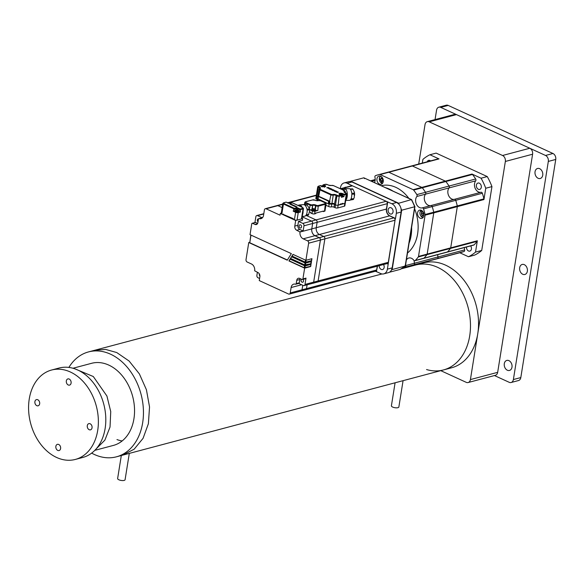<?xml version="1.0" encoding="UTF-8"?>
<svg xmlns="http://www.w3.org/2000/svg" width="585" height="585" viewBox="0 0 585 585"><rect width="100%" height="100%" fill="white"/><g stroke="black" fill="none" stroke-linecap="round" stroke-linejoin="round"><path stroke-width="0.88" d="M507.37 370.239A5.192 3.81 -104.9 0 0 509.476 370.451A5.192 3.81 -104.9 0 0 512.05 365.844A5.192 3.81 -104.9 0 0 508.913 360.638A5.192 3.81 -104.9 0 0 506.807 360.418A5.192 3.81 -104.9 0 0 504.233 365.033A5.192 3.81 -104.9 0 0 507.37 370.239M538.12 178.286A5.192 3.81 -104.9 0 0 540.218 178.505A5.192 3.81 -104.9 0 0 542.792 173.899A5.192 3.81 -104.9 0 0 539.655 168.692A5.192 3.81 -104.9 0 0 537.556 168.473A5.192 3.81 -104.9 0 0 534.982 173.08A5.192 3.81 -104.9 0 0 538.12 178.286M522.749 274.263A5.192 3.81 -104.9 0 0 524.847 274.482A5.192 3.81 -104.9 0 0 527.421 269.868A5.192 3.81 -104.9 0 0 524.284 264.661A5.192 3.81 -104.9 0 0 522.178 264.449A5.192 3.81 -104.9 0 0 519.612 269.056A5.192 3.81 -104.9 0 0 522.749 274.263M494.449 375.548L509.191 382.305A4.717 3.466 -104.9 0 0 511.1 382.51A4.717 3.466 -104.9 0 0 513.381 379.548L548.321 161.423A4.717 3.466 -104.9 0 0 545.527 155.464L440.754 107.391A4.717 3.466 -104.9 0 0 438.845 107.187A4.717 3.466 -104.9 0 0 436.564 110.148L435.05 119.581M511.1 382.51L518.529 380.535A4.717 3.466 -104.9 0 0 520.811 377.574L555.75 159.449A4.717 3.466 -104.9 0 0 552.957 153.489L448.19 105.417A4.717 3.466 -104.9 0 0 446.275 105.212L438.845 107.187M440.768 370.656L466.223 382.334A4.717 3.466 -104.9 0 0 468.132 382.539A4.717 3.466 -104.9 0 0 470.413 379.577L505.352 161.453A4.717 3.466 -104.9 0 0 502.559 155.493L529.805 148.254L456.468 114.601L429.214 121.841A4.717 3.466 -104.9 0 0 427.306 121.643A4.717 3.466 -104.9 0 0 425.024 124.598L418.706 164.041M502.559 155.493L429.214 121.841M470.413 379.577L497.667 372.338L532.599 154.213L505.352 161.453M427.306 121.643L454.56 114.404A4.717 3.466 75.1 0 1 456.468 114.601M529.805 148.254A4.717 3.466 75.1 0 1 532.599 154.213M497.667 372.338A4.717 3.466 75.1 0 1 495.385 375.299L468.132 382.539M401.208 268.851L415.599 265.027A54.273 39.853 75.1 0 1 437.573 267.316A54.273 39.853 -104.9 0 0 415.599 265.027L423.65 262.884A54.273 39.853 75.1 0 1 445.624 265.173A54.273 39.853 75.1 0 1 478.428 319.6A54.273 39.853 75.1 0 1 451.525 367.804L443.467 369.939A54.273 39.853 75.1 0 1 426.553 369.552M437.573 267.316A54.273 39.853 75.1 0 1 470.377 321.735A54.273 39.853 75.1 0 1 443.467 369.939A54.273 39.853 -104.9 0 0 470.377 321.735A54.273 39.853 -104.9 0 0 437.573 267.316M87.289 425.653A3.21 2.355 -104.9 0 0 88.086 428.798A3.21 2.355 -104.9 0 0 90.492 429.843A3.21 2.355 -104.9 0 0 92.042 427.832A3.21 2.355 -104.9 0 0 91.245 424.695A3.21 2.355 -104.9 0 0 88.84 423.642A3.21 2.355 -104.9 0 0 87.289 425.653M55.86 446.355A3.21 2.355 -104.9 0 0 56.657 449.492A3.21 2.355 -104.9 0 0 59.056 450.545A3.21 2.355 -104.9 0 0 60.606 448.534A3.21 2.355 -104.9 0 0 59.816 445.397A3.21 2.355 -104.9 0 0 57.41 444.344A3.21 2.355 -104.9 0 0 55.86 446.355M34.91 401.617A3.21 2.355 -104.9 0 0 35.7 404.754A3.21 2.355 -104.9 0 0 38.105 405.807A3.21 2.355 -104.9 0 0 39.656 403.796A3.21 2.355 -104.9 0 0 38.859 400.659A3.21 2.355 -104.9 0 0 36.46 399.606A3.21 2.355 -104.9 0 0 34.91 401.617M66.339 380.915A3.21 2.355 -104.9 0 0 67.136 384.06A3.21 2.355 -104.9 0 0 69.542 385.113A3.21 2.355 -104.9 0 0 71.092 383.095A3.21 2.355 -104.9 0 0 70.295 379.957A3.21 2.355 -104.9 0 0 67.889 378.904A3.21 2.355 -104.9 0 0 66.339 380.915M97.702 430.428A46.252 33.959 -104.9 0 0 86.236 385.186A46.252 33.959 -104.9 0 0 51.597 370.027A46.252 33.959 -104.9 0 0 29.25 399.021A46.252 33.959 -104.9 0 0 40.709 444.264A46.252 33.959 -104.9 0 0 75.348 459.43A46.252 33.959 -104.9 0 0 97.702 430.428M75.348 459.43L82.785 457.455A46.252 33.959 -104.9 0 0 105.132 428.454A46.252 33.959 -104.9 0 0 93.673 383.212A46.252 33.959 -104.9 0 0 59.034 368.053L51.597 370.027M403.072 380.674L398.86 406.999A3.773 1.331 -170.9 0 1 396.564 407.84A3.773 1.331 -170.9 0 1 392.652 407.058A3.773 1.331 -170.9 0 1 391.402 405.8L395.087 382.795M129.3 453.397L125.088 479.722A3.773 1.331 -170.9 0 1 122.791 480.57A3.773 1.331 -170.9 0 1 118.879 479.788A3.773 1.331 -170.9 0 1 117.629 478.53L121.314 455.525M94.799 450.355L113.402 445.412A42.478 31.188 -104.9 0 0 134.462 407.694A42.478 31.188 -104.9 0 0 108.788 365.098A42.478 31.188 -104.9 0 0 91.589 363.307L72.986 368.25M91.648 453.112A54.281 39.853 -104.9 0 0 94.463 454.53A54.281 39.853 -104.9 0 0 116.43 456.819A54.281 39.853 -104.9 0 0 143.34 408.615A54.281 39.853 -104.9 0 0 110.536 354.188A54.281 39.853 -104.9 0 0 88.562 351.899A54.281 39.853 -104.9 0 0 68.884 367.417M122.163 440.944A42.478 31.188 75.1 0 1 116.963 439.584M464.636 249.89L438.004 256.969A6.61 4.848 -104.9 0 1 437.741 254.643A6.61 4.848 -104.9 0 0 438.004 256.969A1.419 1.038 75.1 0 1 437.434 258.548A48.138 35.341 75.1 0 1 434.94 259.352A48.138 35.341 -104.9 0 0 437.434 258.548L413.895 264.8A1.419 1.038 -104.9 0 0 414.465 263.221A6.61 4.848 75.1 0 1 414.217 260.61A6.61 4.848 -104.9 0 0 414.465 263.221L438.004 256.969A1.419 1.038 75.1 0 1 437.434 258.548L464.066 251.477A1.419 1.038 -104.9 0 0 464.636 249.89A6.61 4.848 75.1 0 1 464.373 247.572M406.378 259.989A6.61 4.848 75.1 0 1 408.82 258.014A6.61 4.848 75.1 0 1 411.496 258.292A6.61 4.848 75.1 0 1 413.814 260.237A1.419 1.038 -104.9 0 0 414.882 260.72L473.726 245.086A1.419 1.038 -104.9 0 0 474.099 244.866L447.459 251.945A1.419 1.038 75.1 0 1 447.094 252.164A1.419 1.038 75.1 0 0 447.459 251.945A48.138 35.341 -104.9 0 0 450.479 248.42A48.138 35.341 75.1 0 1 447.459 251.945L423.928 258.197A48.138 35.341 -104.9 0 0 426.94 254.672A1.419 1.038 -104.9 0 0 427.167 254.109L433.77 212.889A1.419 1.038 -104.9 0 0 433.748 212.201A48.138 35.341 -104.9 0 0 432.191 206.585A1.419 1.038 -104.9 0 0 431.43 205.642A1.419 1.038 -104.9 0 0 430.874 205.576A6.61 4.848 75.1 0 1 425.119 201.898A6.61 4.848 75.1 0 1 425.529 194.161A1.419 1.038 -104.9 0 0 425.507 192.304A48.138 35.341 -104.9 0 0 422.304 187.77A1.419 1.038 -104.9 0 0 421.829 187.383L388.828 172.246A1.419 1.038 -104.9 0 0 388.308 172.173A48.138 35.341 -104.9 0 0 386.678 172.546A48.138 35.341 75.1 0 1 388.308 172.173L411.84 165.921A1.419 1.038 75.1 0 1 412.366 165.986L445.368 181.131A1.419 1.038 75.1 0 1 445.843 181.518A48.138 35.341 75.1 0 1 449.046 186.052A1.419 1.038 75.1 0 1 449.068 187.909A6.61 4.848 -104.9 0 0 448.081 194.023A6.61 4.848 -104.9 0 0 451.825 199.024A6.61 4.848 -104.9 0 0 454.413 199.324A1.419 1.038 75.1 0 1 454.962 199.39A1.419 1.038 75.1 0 1 455.73 200.333A48.138 35.341 75.1 0 1 457.28 205.949A1.419 1.038 75.1 0 1 457.309 206.637L450.706 247.857A1.419 1.038 75.1 0 1 450.479 248.42A1.419 1.038 -104.9 0 0 450.706 247.857L457.309 206.637A1.419 1.038 -104.9 0 0 457.28 205.949A48.138 35.341 -104.9 0 0 455.73 200.333L432.191 206.585A48.138 35.341 75.1 0 1 433.748 212.201L483.919 198.878A1.419 1.038 75.1 0 1 483.941 199.558L485.755 188.246L491.948 186.6A54.749 40.197 -104.9 0 0 487.254 176.568L481.06 178.213L472 174.052A1.419 1.038 75.1 0 1 472.475 174.447L445.843 181.518A1.419 1.038 -104.9 0 0 445.368 181.131L412.366 165.986A1.419 1.038 -104.9 0 0 411.84 165.921A48.138 35.341 -104.9 0 0 410.217 166.294A48.138 35.341 75.1 0 1 411.84 165.921L438.472 158.842A1.419 1.038 75.1 0 1 438.999 158.915L429.938 154.754L436.132 153.109L487.254 176.568M414.882 260.72A1.419 1.038 -104.9 0 0 415.255 260.5L423.928 258.197A1.419 1.038 -104.9 0 1 423.555 258.416A1.419 1.038 -104.9 0 0 423.928 258.197A48.138 35.341 75.1 0 0 426.94 254.672A1.419 1.038 -104.9 0 0 427.167 254.109L477.338 240.779A1.419 1.038 75.1 0 1 477.111 241.342L418.268 256.976A1.419 1.038 -104.9 0 0 418.502 256.413L425.098 215.192A1.419 1.038 -104.9 0 0 425.076 214.505A48.138 35.341 -104.9 0 0 423.518 208.889A1.419 1.038 -104.9 0 0 422.758 207.946A1.419 1.038 -104.9 0 0 422.202 207.88A6.61 4.848 75.1 0 1 416.447 204.202A6.61 4.848 75.1 0 1 416.856 196.465A1.419 1.038 -104.9 0 0 416.834 194.608A48.138 35.341 -104.9 0 0 413.632 190.074A1.419 1.038 -104.9 0 0 413.156 189.686L380.162 174.549A1.419 1.038 -104.9 0 0 379.636 174.476A48.138 35.341 -104.9 0 0 378.012 174.849A48.138 35.341 -104.9 0 0 375.519 175.654A1.419 1.038 -104.9 0 0 374.941 177.233A6.61 4.848 75.1 0 1 374.473 182.571M370.568 180.787L374.524 179.734A1.419 1.038 -104.9 0 1 375.095 179.792A1.419 1.038 -104.9 0 1 375.19 179.844A1.419 1.038 -104.9 0 0 375.095 179.792A1.419 1.038 -104.9 0 0 374.524 179.734A1.419 1.038 -104.9 0 0 374.159 179.953M433.309 259.725A48.138 35.341 -104.9 0 0 434.94 259.352L411.401 265.605A48.138 35.341 -104.9 0 0 413.895 264.8A48.138 35.341 75.1 0 1 411.401 265.605A48.138 35.341 75.1 0 1 409.778 265.978M483.941 199.558L433.77 212.889L427.167 254.109L418.502 256.413M475.678 178.981L449.046 186.052A48.138 35.341 -104.9 0 0 445.843 181.518L422.304 187.77A48.138 35.341 75.1 0 1 425.507 192.304L449.046 186.052A1.419 1.038 75.1 0 1 449.068 187.909L425.529 194.161A6.61 4.848 -104.9 0 0 424.542 200.275A6.61 4.848 -104.9 0 0 428.293 205.276A6.61 4.848 -104.9 0 0 430.874 205.576L454.413 199.324A1.419 1.038 75.1 0 1 455.73 200.333L482.362 193.255A1.419 1.038 -104.9 0 0 481.046 192.253A6.61 4.848 75.1 0 1 478.464 191.946A6.61 4.848 75.1 0 1 474.713 186.944A6.61 4.848 75.1 0 1 475.7 180.838A1.419 1.038 -104.9 0 0 475.678 178.981A48.138 35.341 -104.9 0 0 472.475 174.447M438.999 158.915L388.828 172.246L421.829 187.383L472 174.052M478.354 189.284A3.305 2.428 -104.9 0 0 479.693 189.423A3.305 2.428 -104.9 0 0 481.331 186.491A3.305 2.428 -104.9 0 0 479.334 183.178A3.305 2.428 -104.9 0 0 477.996 183.039A3.305 2.428 -104.9 0 0 476.358 185.971A3.305 2.428 -104.9 0 0 478.354 189.284M430.545 160.897A3.305 2.428 -104.9 0 0 429.946 160.517A3.305 2.428 -104.9 0 0 428.608 160.378A3.305 2.428 -104.9 0 0 427.189 161.789M466.494 247.009A3.305 2.428 -104.9 0 0 468.475 250.98A3.305 2.428 -104.9 0 0 469.813 251.119A3.305 2.428 -104.9 0 0 470.654 245.905M475.7 180.838L449.068 187.909A6.61 4.848 -104.9 0 0 448.081 194.023A6.61 4.848 -104.9 0 0 451.825 199.024A6.61 4.848 -104.9 0 0 454.413 199.324L481.046 192.253M459.788 252.749L468.483 256.735L474.676 255.089A54.749 40.197 -104.9 0 0 481.718 250.453L475.525 252.098L477.338 240.779M481.718 250.453L491.948 186.6M429.938 154.754A54.749 40.197 -104.9 0 0 422.897 159.398L422.304 163.083M474.099 244.866A48.138 35.341 -104.9 0 0 477.111 241.342M468.483 256.735A54.749 40.197 -104.9 0 0 475.525 252.098M434.94 259.352L461.572 252.274A48.138 35.341 -104.9 0 0 464.066 251.477M438.472 158.842A48.138 35.341 -104.9 0 0 436.849 159.222L378.012 174.849M485.755 188.246A54.749 40.197 -104.9 0 0 481.06 178.213M483.919 198.878A48.138 35.341 -104.9 0 0 482.362 193.255M350.59 181.833L350.839 181.255L398.341 203.053A49.557 36.387 75.1 0 1 399.094 204.479M350.305 181.54A49.557 36.387 75.1 0 1 350.839 181.255L363.848 177.803L364.587 178.63M397.829 203.514L411.35 199.595L363.848 177.803L411.577 199.602M401.003 210.293L401.69 210.205L392.184 269.539A49.557 36.387 75.1 0 1 391.416 270.153M400.974 208.472A49.557 36.387 75.1 0 1 401.69 210.205L414.699 206.754A49.557 36.387 -104.9 0 0 411.35 199.595L411.569 200.187L411.35 199.595M391.555 269.305L392.184 269.539L405.339 266.014L400.345 269.305M389.398 272.259L400.169 269.4A49.557 36.387 -104.9 0 0 405.193 266.087L405.164 265.283M423.16 212.026L422.904 213.613L423.935 214.995M423.92 215.302L422.582 215.66L423.92 215.346M422.97 211.726L421.675 212.026L421.354 214.022L422.582 215.66M422.904 213.613L421.354 214.022M382.561 178.008L382.217 178.447L382.736 180.538L383.307 180.802M382.436 177.811L381.742 177.489L380.667 178.856L381.193 180.955L382.787 181.686L383.299 181.043M382.217 178.447L380.667 178.856M382.736 180.538L381.193 180.955M392.798 190.988A36.811 27.027 -104.9 0 0 389.317 189.079A36.811 27.027 -104.9 0 0 385.742 187.748M409.054 243.272A36.811 27.027 -104.9 0 0 411.621 227.236M408.849 198.352A36.811 27.027 -104.9 0 0 395.818 187.354A36.811 27.027 -104.9 0 0 381.288 185.701M420.103 218.161A4.249 3.115 -104.9 0 0 421.822 218.344A4.249 3.115 -104.9 0 0 423.928 214.571A4.249 3.115 -104.9 0 0 421.361 210.308A4.249 3.115 -104.9 0 0 419.642 210.132A4.249 3.115 -104.9 0 0 417.536 213.905A4.249 3.115 -104.9 0 0 420.103 218.161M379.468 184.092A4.249 3.115 -104.9 0 0 381.193 184.268A4.249 3.115 -104.9 0 0 383.299 180.502A4.249 3.115 -104.9 0 0 380.725 176.239A4.249 3.115 -104.9 0 0 379.007 176.063A4.249 3.115 -104.9 0 0 376.901 179.829A4.249 3.115 -104.9 0 0 379.468 184.092M413.632 190.074L422.304 187.77A1.419 1.038 -104.9 0 0 421.829 187.383L413.156 189.686M416.856 196.465L425.529 194.161A1.419 1.038 -104.9 0 0 425.507 192.304L416.834 194.608M423.518 208.889L432.191 206.585A1.419 1.038 -104.9 0 0 431.43 205.642A1.419 1.038 -104.9 0 0 430.874 205.576L422.202 207.88M425.098 215.192L433.77 212.889A1.419 1.038 -104.9 0 0 433.748 212.201L425.076 214.505M415.255 260.5A48.138 35.341 -104.9 0 0 418.268 256.976M411.401 265.605L402.78 267.893A48.138 35.341 -104.9 0 0 405.222 267.104A1.419 1.038 -104.9 0 0 405.8 265.524A6.61 4.848 75.1 0 1 405.624 264.669M405.222 267.104L413.895 264.8A1.419 1.038 -104.9 0 0 414.465 263.221L405.8 265.524M380.162 174.549L388.828 172.246A1.419 1.038 -104.9 0 0 388.308 172.173L379.636 174.476M407.489 253.02A36.811 27.027 -104.9 0 0 414.589 208.706M288.961 203.163L289.736 203.456L288.961 203.163M287.9 203.236L288.639 203.017L287.9 203.236M290.087 203.617L289.619 203.273M341.508 196.502A1.462 0.512 9.1 0 0 342.101 196.436A1.462 0.512 9.1 0 0 342.459 196.172L342.488 196.004M302.759 285.275L302.028 289.809A1.887 1.389 75.1 0 1 301.121 290.986L305.582 289.802A1.887 1.389 -104.9 0 0 306.489 288.624A1.887 1.389 75.1 0 1 305.582 289.802L375.753 271.162A1.887 1.389 -104.9 0 0 376.667 269.977L377.274 266.19L376.389 271.725L375.38 271.264M377.464 266.138L376.389 271.725M350.956 185.942L351.08 185.182L387.57 201.927L386.429 209.064A5.382 3.949 -104.9 0 0 389.61 215.865L395.321 218.483L387.387 269.144A7.554 5.543 75.1 0 1 383.738 273.875A7.554 5.543 75.1 0 1 380.681 273.561L376.572 271.674M388.023 264.062L387.014 263.601M387.753 201.876L386.612 209.013A5.382 3.949 75.1 0 0 389.793 215.814L395.511 218.432L396.33 213.306A7.554 5.543 75.1 0 0 391.862 203.763L387.57 201.927M388.147 209.715A3.305 2.428 -104.9 0 0 388.966 212.947A3.305 2.428 -104.9 0 0 391.438 214.03A3.305 2.428 -104.9 0 0 393.04 211.96A3.305 2.428 -104.9 0 0 392.221 208.728A3.305 2.428 -104.9 0 0 389.742 207.646A3.305 2.428 -104.9 0 0 388.147 209.715M379.212 265.67A3.305 2.428 -104.9 0 0 382.546 269.561A3.305 2.428 -104.9 0 0 384.14 267.484A3.305 2.428 -104.9 0 0 383.519 264.53M383.738 273.875L388.506 272.61A7.554 5.543 -104.9 0 0 392.155 267.879L401.098 212.041A7.554 5.543 -104.9 0 0 396.63 202.49L351.929 181.979A7.554 5.543 -104.9 0 0 348.872 181.664L344.104 182.929A7.554 5.543 75.1 0 1 347.161 183.251L351.08 185.182M346.13 187.229A3.305 2.428 -104.9 0 0 345.296 187.251A3.305 2.428 -104.9 0 0 344.558 187.646M344.104 182.929A7.554 5.543 75.1 0 0 340.455 187.668L340.287 188.699M315.527 210.278A1.887 0.665 9.1 0 0 317.83 210.461L315.044 211.2A1.887 0.665 -170.9 0 1 312.412 210.892L309.597 209.598M309.597 209.576A1.887 0.665 9.1 0 0 311.783 209.788M324.521 211.273A1.887 0.665 9.1 0 0 324.989 210.929L326.123 203.865A1.887 0.665 -170.9 0 1 325.655 204.209L318.532 206.103A1.887 0.665 -170.9 0 1 315.9 205.788L316.273 205.269A1.419 0.497 -170.9 0 0 318.255 205.503L325.377 203.609L324.521 211.273L323.147 211.543L323.212 211.119M323.022 211.17L323.147 211.543M310.774 212.479L310.723 213.02L311.98 213.598A1.887 0.665 9.1 0 0 314.613 213.905L315.739 213.532M309.48 211.887L310.803 212.494L310.723 213.02M315.724 213.613L315.812 213.086L323.49 211.046L323.41 211.573M341.45 196.904A1.843 0.651 9.1 0 0 342.335 196.831A1.843 0.651 9.1 0 0 342.795 196.494A1.843 0.651 9.1 0 0 342.773 196.355M342.656 195.887A1.843 0.651 -170.9 0 1 342.832 196.231A1.843 0.651 -170.9 0 1 342.379 196.567A1.843 0.651 -170.9 0 1 341.486 196.64M282.665 204.37L282.299 204.465A1.887 1.389 -104.9 0 0 281.539 204.384A1.887 1.389 75.1 0 1 282.299 204.465L277.838 205.649L282.138 207.624L277.853 205.657A1.887 1.389 -104.9 0 0 277.093 205.576L265.319 208.706A1.887 1.389 75.1 0 1 266.087 208.786L280.039 215.185L280.317 213.437L295.681 220.494L302.686 218.629L301.962 218.3M276.946 205.62A1.887 1.389 75.1 0 1 277.078 205.569A1.887 1.389 75.1 0 1 277.838 205.649L266.087 208.786M302.028 289.809L306.489 288.624L307.103 284.815L306.489 288.624L376.667 269.977M389.793 215.814L389.61 215.865A5.382 3.949 75.1 0 1 386.429 209.064L387.292 203.668L317.114 222.315A1.887 1.389 -104.9 0 0 315.995 219.923A1.887 1.389 75.1 0 1 317.114 222.315L312.653 223.499A1.887 1.389 -104.9 0 0 311.52 221.108L302.196 216.83L311.534 221.108A1.887 1.389 75.1 0 1 312.653 223.499L311.79 228.889A5.382 3.949 -104.9 0 0 314.971 235.689L319.293 237.671A1.887 1.389 75.1 0 1 320.404 240.055L313.662 282.145A1.887 1.389 75.1 0 1 312.756 283.33L317.216 282.145A1.887 1.389 -104.9 0 0 318.123 280.961A1.887 1.389 75.1 0 1 317.216 282.145A1.887 1.389 75.1 0 1 316.448 282.065M290.248 259.206L288.924 260.939L304.639 268.149L302.913 278.95A0.943 0.695 75.1 0 1 302.452 279.542L305.553 278.716A0.943 0.695 -104.9 0 0 306.006 278.124L304.997 284.434A1.887 1.389 75.1 0 1 304.083 285.612L312.756 283.308A1.887 1.389 75.1 0 1 312.573 283.359M388.301 262.314L395.043 220.231L324.865 238.87A1.887 1.389 -104.9 0 0 323.746 236.486A1.887 1.389 75.1 0 1 324.865 238.87L318.123 280.961L388.301 262.314A1.887 1.389 -104.9 0 1 387.387 263.499L317.216 282.145M393.924 217.839L389.61 215.865L319.432 234.505A5.382 3.949 75.1 0 1 316.251 227.704A5.382 3.949 -104.9 0 0 319.432 234.505L323.746 236.486L393.924 217.839A1.887 1.389 -104.9 0 1 395.043 220.231M311.79 228.889L316.251 227.704L317.114 222.315L316.251 227.704L386.612 209.013M311.534 221.108L315.995 219.923L306.54 215.587L315.995 219.923L386.173 201.284A1.887 1.389 -104.9 0 1 387.292 203.668M323 186.213L323.6 186.279L322.335 186.886M324.178 187.105L323.6 186.279M323.242 185.891L324.024 186.184L323.198 186.154M322.181 185.971L322.927 185.745L322.181 185.971M323.556 186.264L324.375 186.344L323.878 185.979L324.485 187.024M321.984 186.732L322.649 186.052L321.874 186.052L322.649 186.052M296.01 211.39L296.127 211.902A1.462 0.512 9.1 0 0 297.984 212.062A1.462 0.512 9.1 0 0 298.343 211.799L298.372 211.631M295.483 211.17L295.454 211.339A1.462 0.512 9.1 0 0 295.937 211.821L295.849 211.302M305.268 202.03L305.684 201.759A1.419 0.497 -170.9 0 0 305.809 202.483L305.428 203.002A1.887 0.665 -170.9 0 1 304.8 202.373L304.405 204.852A5.85 3.269 -95.6 0 0 303.264 204.611L299.213 205.006A5.85 3.269 84.4 0 1 300.646 205.423A5.85 3.269 84.4 0 1 302.167 207.331M302.255 216.472L304.397 216.26A5.85 3.269 -95.6 0 0 305.962 215.309L308.302 215.075A5.85 3.269 -95.6 0 0 308.675 214.505L306.335 214.732A5.85 3.269 -95.6 0 0 307.081 210.088L309.421 209.861A5.85 3.269 -95.6 0 0 309.282 208.94L306.95 209.167A5.85 3.269 -95.6 0 0 304.946 205.218L307.286 204.991A5.85 3.269 -95.6 0 0 307.03 204.801A5.85 3.269 -95.6 0 0 306.774 204.64L304.434 204.874M306.884 204.64L309.399 208.501L309.582 211.214L308.412 215.083M307.864 215.251L305.502 215.785M306.343 204.816L306.774 204.64L306.343 204.816M303.081 211.324A5.85 3.269 84.4 0 1 302.569 214.519M298.123 205.474A5.85 3.269 84.4 0 1 299.213 205.006M340.346 204.019A1.272 0.446 9.1 0 0 340.748 203.96A1.272 0.446 9.1 0 0 340.996 203.843M325.896 205.262L328.733 206.564A1.887 0.665 9.1 0 0 331.366 206.878A1.887 0.665 -170.9 0 1 334.006 207.185L335.051 207.668A1.887 0.665 9.1 0 0 337.684 207.982L344.375 206.205A1.887 0.665 9.1 0 0 344.843 205.861L345.289 203.068A1.887 0.665 -170.9 0 1 344.821 203.412A1.887 0.665 9.1 0 0 345.289 203.068L346.729 194.081A1.887 0.665 -170.9 0 1 346.261 194.425L345.984 193.825A1.419 0.497 -170.9 0 0 345.867 193.101L346.093 193.225M342.832 196.136L343.921 196.633L341.384 197.306L341.647 195.653L341.055 195.134L339.293 195.609L338.13 205.189A1.887 0.665 -170.9 0 1 335.498 204.874A1.887 0.665 9.1 0 0 338.13 205.189L344.821 203.412L346.261 194.425L344.185 194.973L342.51 194.205A1.938 0.68 9.1 0 0 339.812 193.891A1.938 0.68 9.1 0 0 339.344 194.191L339.329 194.242M335.051 207.668L335.498 204.874L334.452 204.399L335.498 204.874L336.938 195.887L335.892 195.412A1.887 0.665 9.1 0 0 333.253 195.097L331.914 203.47A1.887 0.665 -170.9 0 1 334.547 203.785L334.452 204.399A1.887 0.665 9.1 0 0 331.812 204.085A1.887 0.665 -170.9 0 1 329.377 203.858L329.582 203.28A1.887 0.665 9.1 0 0 331.914 203.47M317.918 198.564A1.887 0.665 -170.9 0 1 317.655 198.147A1.887 0.665 -170.9 0 1 317.918 197.876M320.032 188.421A1.887 0.665 9.1 0 0 319.403 187.843L318.357 187.368L316.47 199.141A1.887 0.665 9.1 0 1 315.849 198.52L316.295 195.726A1.887 0.665 9.1 0 0 316.916 196.355L317.874 196.794L316.916 196.355A1.887 0.665 -170.9 0 1 316.295 195.726A1.887 0.665 -170.9 0 1 316.763 195.383M316.47 199.141L317.428 199.58M310.635 264.471L310.679 266.548L304.639 268.149M288.924 260.939L290.05 259.118L304.288 265.648L305.611 265.809L311.03 264.369L310.679 266.548M289.231 260.859L304.251 267.747L310.328 266.387M249.663 242.27L248.764 242.512L287.279 260.186L291.337 253.619L250.022 234.658L251.747 223.865A0.943 0.695 75.1 0 1 252.588 223.316L254.98 224.413A3.305 2.428 -104.9 0 0 256.318 224.552A3.305 2.428 -104.9 0 0 257.919 222.483L258.438 219.192A0.943 0.695 75.1 0 1 259.206 218.614A5.382 3.949 -104.9 0 0 260.947 218.673A5.382 3.949 -104.9 0 0 263.542 215.295L264.413 209.891A1.887 1.389 75.1 0 1 265.319 208.706M254.928 222.549L255.857 216.735A1.887 1.389 75.1 0 1 256.771 215.558A1.887 1.389 75.1 0 1 257.532 215.631L261.861 217.62A5.382 3.949 -104.9 0 0 262.299 217.788A0.943 0.695 -104.9 0 0 261.992 217.781L258.899 218.6M257.634 223.39L255.682 222.49A0.943 0.695 -104.9 0 0 255.301 222.454L252.208 223.273M248.764 242.512L246.022 259.616A1.887 1.389 75.1 0 0 247.141 262L251.455 263.981A5.382 3.949 -104.9 0 1 254.658 270.789L257.919 272.537A3.305 2.428 -104.9 0 1 259.872 276.712L259.257 280.581L288.573 294.028A1.887 1.389 75.1 0 0 289.334 294.109L301.107 290.986A1.887 1.389 -104.9 0 0 302.021 289.802L302.745 285.268M302.452 279.542A0.943 0.695 75.1 0 1 302.072 279.498L299.681 278.401A3.305 2.428 -104.9 0 0 298.343 278.263A3.305 2.428 -104.9 0 0 296.741 280.332L296.215 283.623A0.943 0.695 75.1 0 1 295.454 284.2A5.382 3.949 -104.9 0 0 293.714 284.142A5.382 3.949 -104.9 0 0 291.118 287.513A5.382 3.949 75.1 0 1 291.118 287.513L290.248 292.924A1.887 1.389 75.1 0 1 289.334 294.109M298.555 283.381A0.943 0.695 -104.9 0 0 299.315 282.796L299.842 279.513A3.305 2.428 75.1 0 1 300.12 278.606M258.526 218.922A1.653 1.214 -104.9 0 0 258.146 218.936A1.653 1.214 -104.9 0 0 257.349 219.975A1.653 1.214 -104.9 0 0 258.014 221.861M259.367 273.955A1.653 1.214 -104.9 0 0 259.301 274.211A1.653 1.214 -104.9 0 0 259.923 276.054M301.494 279.235A1.653 1.214 -104.9 0 0 301.063 280.076A1.653 1.214 -104.9 0 0 301.472 281.685A1.653 1.214 -104.9 0 0 302.708 282.233A1.653 1.214 -104.9 0 0 303.505 281.195A1.653 1.214 -104.9 0 0 302.95 279.411M299.103 225.839A1.653 1.214 -104.9 0 0 299.513 227.455A1.653 1.214 -104.9 0 0 300.748 227.996A1.653 1.214 -104.9 0 0 301.553 226.958A1.653 1.214 -104.9 0 0 301.143 225.342A1.653 1.214 -104.9 0 0 299.9 224.801A1.653 1.214 -104.9 0 0 299.103 225.839M303.966 225.795L303.14 230.965L299.834 229.452A3.305 2.428 75.1 0 1 297.882 225.276L298.504 221.415L302.847 223.411A1.887 1.389 75.1 0 1 303.966 225.795L312.639 223.492L311.776 228.903A5.382 3.949 75.1 0 0 314.957 235.704L319.286 237.685A1.887 1.389 -104.9 0 1 320.404 240.077L313.67 282.124A1.887 1.389 -104.9 0 1 312.756 283.308M304.083 285.612A1.887 1.389 75.1 0 1 303.322 285.531L298.993 283.549A5.382 3.949 -104.9 0 0 298.701 283.433M259.594 278.489L258.007 277.758A1.887 1.389 75.1 0 1 256.888 275.374L257.378 272.296M287.389 260.011L249.773 242.753L250.826 235.031M295.681 220.494L294.789 226.102A3.305 2.428 -104.9 0 0 296.741 230.278L300.003 232.026A5.382 3.949 -104.9 0 0 303.191 238.826L307.52 240.815A1.887 1.389 75.1 0 1 308.639 243.199L305.897 260.303L311.937 258.694L311.586 260.881L306.167 262.314L304.851 262.16L291.849 256.193L293.18 254.468M303.14 230.965L300.039 231.792M281.246 213.196L280.317 213.437M298.504 221.415L302.401 220.377L302.686 218.629M311.542 258.797L311.586 260.881M311.235 260.72L305.816 262.153L305.158 262.08L305.472 260.106M292.164 256.113L305.158 262.08M291.849 256.193L292.975 254.373L305.897 260.303M290.387 258.57L291.513 256.742L304.741 262.819L306.065 262.972L311.483 261.532L311.132 263.711L305.714 265.151L304.397 264.998L290.387 258.57L291.718 256.837M290.694 258.49L304.705 264.917L311.132 263.711M311.088 261.634L310.781 263.55M386.173 201.284L352.477 185.825A1.887 1.389 -104.9 0 0 351.717 185.745L340.404 188.75M305.582 289.802A1.887 1.389 75.1 0 1 304.814 289.729M308.639 243.199L324.865 238.87L318.123 280.961L313.662 282.145M314.971 235.689L319.432 234.505L323.746 236.486L319.293 237.671M295.103 211.412A1.843 0.651 9.1 0 0 295.037 211.543A1.843 0.651 9.1 0 0 296.164 212.34A1.843 0.651 9.1 0 0 298.218 212.457A1.843 0.651 9.1 0 0 298.679 212.121A1.843 0.651 9.1 0 0 298.657 211.982M298.54 211.514A1.843 0.651 -170.9 0 1 298.716 211.858A1.843 0.651 -170.9 0 1 298.262 212.194A1.843 0.651 -170.9 0 1 296.207 212.077A1.843 0.651 -170.9 0 1 295.081 211.28A1.843 0.651 -170.9 0 1 295.359 211.002M352.74 188.904L352.952 189.24A5.85 2.457 -90.9 0 0 352.77 189.043A5.85 2.457 -90.9 0 0 352.587 188.882L350.013 188.926A5.85 2.457 -90.9 0 0 349.238 188.641L344.784 188.714A5.85 2.457 89.1 0 1 345.75 189.16A5.85 2.457 89.1 0 1 347.336 194.725A5.85 2.457 89.1 0 1 345.764 200.085M345.713 200.406L349.428 200.348A5.85 2.457 -90.9 0 0 350.737 199.405L353.303 199.361A5.85 2.457 -90.9 0 0 353.611 198.79L351.044 198.834A5.85 2.457 -90.9 0 0 351.782 194.191L354.356 194.147L354.261 197.394L353.464 199.405M351.724 193.262A5.85 2.457 -90.9 0 0 350.378 189.284L352.952 189.24L354.32 192.019L354.291 193.218L351.724 193.262M354.32 192.019L354.291 193.218A5.85 2.457 -90.9 0 1 354.356 194.147L354.561 195.536M350.188 200.041L353.113 199.551M346.086 198.483A4.782 2.011 -90.9 0 0 346.883 194.257M343.702 189.343A5.85 2.457 89.1 0 1 344.784 188.714M341.567 196.136A1.653 0.578 9.1 0 0 342.715 195.763A1.653 0.578 9.1 0 0 342.671 195.58M341.018 194.476L341.625 194.549L340.353 195.156M341.582 194.534L342.503 195.295A1.572 0.556 -170.9 0 1 342.364 195.339A1.572 0.556 -170.9 0 1 342.196 195.375L341.625 194.549M342.503 195.295L342.123 195.119M342.393 194.615L341.896 194.249L342.393 194.615M341.26 194.161L342.042 194.454L341.223 194.425M340.207 194.235L340.945 194.015L340.207 194.235M340.631 194.096L339.892 194.322L340.631 194.096M340.002 194.995L340.667 194.322M297.143 209.788L297.926 210.081L297.107 210.052M296.083 209.869L296.829 209.642L296.083 209.869M295.447 210.71A1.653 0.578 9.1 0 0 295.337 210.871A1.653 0.578 9.1 0 0 295.886 211.419A1.653 0.578 9.1 0 0 297.597 211.763A1.653 0.578 9.1 0 0 298.599 211.397A1.653 0.578 9.1 0 0 298.555 211.207M296.836 209.876L295.776 209.949L296.792 210.147M296.756 210.395L295.886 210.629L296.551 209.949M297.816 210.095L298.387 210.922A1.572 0.556 -170.9 0 1 298.248 210.966A1.572 0.556 -170.9 0 1 298.079 211.002L297.502 210.176L296.237 210.783A1.572 0.556 -170.9 0 1 295.886 210.629M298.387 210.922L298.006 210.746M296.902 210.11L297.502 210.176M346.027 198.483L346.759 198.476M337.267 192.523L336.675 191.858L337.267 192.523L336.858 191.939L338.613 192.165L336.689 191.77L336.697 192.26L336.689 191.77M338.613 192.165L337.092 191.96M337.764 192.355L336.843 192.026M332.843 190.132L333.582 189.862L332.909 190.615L331.936 189.898L332.843 190.132M331.936 189.898L332.653 190.315M333.582 189.862L332.909 190.615M332.024 189.145L331.49 189.642L333.348 189.752L331.132 189.708L331.688 188.992L331.571 189.642M333.348 189.752L331.066 189.613M335.263 191.719L335.278 191.631C334.678 191.032 335.146 190.907 336.682 191.258A1.053 0.373 -170.9 0 1 337.033 191.573L335.534 191.566L336.068 191.843L334.883 191.273L336.068 191.843M335.519 191.653L337.033 191.573M327.088 187.851L328.434 187.492L326.788 187.712M328.434 187.492L327.073 187.939M328.938 187.77L328.85 188.275L328.85 187.778M328.865 187.69L327.359 187.975M328.85 188.275L329.962 188.195L328.616 188.553L328.536 187.88M328.521 187.968L328.616 188.553M329.962 188.195L328.602 188.641M334.627 190.381L334.547 190.886L334.54 190.388M334.554 190.3L333.048 190.586M334.547 190.886L335.651 190.805L334.306 191.163L334.225 190.491M334.21 190.578L334.306 191.163M335.651 190.805L334.291 191.251M330.964 188.633C331.512 189.211 331.066 189.343 329.64 189.043C328.872 188.45 329.311 188.319 330.964 188.633L331.315 189.021M329.626 189.13L329.194 188.662L329.626 189.13C331.051 189.43 331.498 189.299 330.949 188.721M317.969 198.856L328.207 203.777L329.377 203.865M317.852 198.944L318.262 196.414L328.616 201.247L329.889 201.364L329.582 203.28M318.262 196.414L318.43 196.107A1.887 0.665 9.1 0 0 318.686 196.246L329.582 201.24A1.887 0.665 9.1 0 0 329.889 201.364M334.547 203.785L336.265 194.893A2.362 0.834 9.1 0 0 332.975 194.498L333.253 195.097A1.887 0.665 -170.9 0 1 330.62 194.783L319.724 189.789A1.887 0.665 -170.9 0 1 319.096 189.16L317.757 197.533A1.887 0.665 9.1 0 0 318.013 197.949M342.503 203.441L342.868 203.931L342.971 203.317L338.13 205.189L337.684 207.982M322.73 185.679L323.542 184.809L322.818 185.167L324.492 185.942L324.872 185.423A2.406 0.848 9.1 0 1 325.07 186.659A2.406 0.848 9.1 0 1 321.713 186.257L321.918 186.352M347.329 194.249L346.7 194.264M342.466 194.491L342.89 193.686L344.214 194.3L343.921 196.633M339.943 194.63L341.647 195.653L339.571 196.202A1.887 0.665 -170.9 0 1 336.938 195.887L337.318 195.375L336.265 194.893M342.868 203.931L344.821 203.412L344.375 206.205M321.713 186.257L320.273 185.847M342.89 189.891L346.035 193.13M296.222 207.046L295.878 206.593L296.222 207.046L295.981 206.695L296.675 206.9L296.127 206.651L297.026 206.827L296.112 206.739M295.878 206.593L297.026 206.827M296.522 206.944L295.966 206.783M293.568 205.606L293.026 205.467L293.568 205.606M292.485 205.393L292.88 204.925L292.763 205.313L293.875 205.379L292.493 205.386L293.429 205.744M294.014 205.445L293.604 205.935M292.741 205.408L293.86 205.467M295.015 206.593L295.871 206.286L294.796 206.293L295.505 206.637M295.169 206.556L295.717 206.329L295.184 206.468M290.116 204.238L290.745 203.946L289.941 204.158M290.92 204.026L290.101 204.326M291.184 204.143L290.277 204.319M291.176 204.494L291.842 204.45L291.037 204.662L290.986 204.26M291.842 204.45L291.023 204.75M294.599 205.715L293.692 205.883M294.591 206.059L295.257 206.015L294.452 206.227L294.401 205.825M295.257 206.015L294.438 206.315M292.442 204.713L291.644 204.955L292.639 204.962M291.63 205.042L291.381 204.728L292.427 204.801M301.443 218.958L303.052 208.925A1.887 0.665 -170.9 0 0 303.52 208.582L301.911 218.622A1.887 0.665 9.1 0 1 301.443 218.958L297.048 220.128A1.887 0.665 9.1 0 1 294.409 219.814L293.187 219.258L293.29 218.644L283.323 214.461M298.708 211.733L300.383 212.055L298.248 212.626A1.887 0.665 -170.9 0 1 295.615 212.311L293.239 211.222L294.021 208.172L283.827 203.5L283.447 204.011A1.887 0.665 -170.9 0 1 282.818 203.39L281.209 213.423A1.887 0.665 9.1 0 0 281.838 214.052L283.06 214.607M293.239 211.222L295.096 211.236M298.599 205.693L300.8 206.702M311.871 209.24L311.746 210.022A1.887 0.665 9.1 0 0 312.368 210.651A1.887 0.665 9.1 0 0 314.328 211.039A1.887 0.665 9.1 0 0 315.476 210.615L315.6 209.832A1.887 0.665 -170.9 0 1 315.132 210.176A1.887 0.665 -170.9 0 1 312.5 209.869A1.887 0.665 -170.9 0 1 311.871 209.24A1.887 0.665 -170.9 0 1 312.141 208.962A1.887 0.665 -170.9 0 1 312.339 208.896L312.602 205.401L312.017 209.028M313.348 208.83L313.319 208.721A3.013 2.216 75.1 0 1 313.604 208.772L313.999 208.823A3.013 1.748 -65.4 0 1 314.225 208.83A2.932 2.377 122.2 0 1 314.489 208.955A3.013 1.748 114.6 0 0 314.262 208.94L314.284 209.086A3.013 2.216 -104.9 0 1 314.547 209.284A2.932 0.958 143.1 0 0 314.43 209.313A2.932 0.958 143.1 0 0 314.313 209.35A3.013 2.216 75.1 0 0 314.05 209.152L313.655 209.101A3.013 1.748 114.6 0 0 313.406 209.24A2.932 1.345 -133.7 0 0 313.143 209.116A3.013 1.748 -65.4 0 1 313.392 208.984L313.355 209.218M314.971 209.211A1.887 0.665 -170.9 0 1 315.432 209.488A1.887 0.665 -170.9 0 1 315.6 209.832M513.381 379.548L520.811 377.574M548.321 161.423L555.75 159.449M545.527 155.464L552.957 153.489M440.754 107.391L448.19 105.417M96.05 449.017L104.89 440.125L110.031 427.028L110.74 411.591L106.916 396.016L93.3 376.528L74.741 368.791M116.43 456.819L122.623 455.174L134.184 449.17L143.076 438.319L148.378 423.745L149.533 406.97L146.425 389.756L139.376 373.895L129.117 361.04L116.729 352.543M116.722 352.543L105.629 349.435L94.755 350.254L88.562 351.899M405.193 266.087L414.699 206.754M409.273 241.89A36.811 27.027 -104.9 0 0 411.335 229.035M390.831 190.081A36.811 27.027 -104.9 0 0 389.003 189.16A36.811 27.027 -104.9 0 0 387.153 188.392M421.163 210.227A3.92 2.874 -104.9 0 0 420.015 213.898A3.92 2.874 -104.9 0 0 422.319 217.284A3.92 2.874 -104.9 0 0 423.094 217.503M422.326 217.335A4.015 2.947 75.1 0 1 420.015 213.934A4.015 2.947 75.1 0 1 421.09 210.205L422.341 217.349L423.043 217.569M423.043 217.561A4.015 2.947 75.1 0 1 422.37 217.349M379.358 178.213A4.015 2.947 75.1 0 1 380.455 176.129L379.336 178.228L382.407 183.493A4.015 2.947 75.1 0 1 379.358 178.249A3.92 2.874 -104.9 0 0 382.466 183.434M380.528 176.158A3.92 2.874 -104.9 0 0 379.372 178.257M371.621 181.27L375.146 180.334M387.387 269.144L392.155 267.879M351.929 181.979L347.161 183.251M401.098 212.041L396.33 213.306M391.862 203.763L396.63 202.49M318.255 205.503L317.83 210.461M315.322 209.393L315.9 205.788L315.549 205.627L314.986 209.152M312.631 204.721A2.362 0.834 9.1 0 1 315.929 205.108L315.549 205.627A1.887 0.665 9.1 0 0 312.909 205.313L312.324 204.801L312.602 205.401A1.887 0.665 -170.9 0 1 309.97 205.086L305.428 203.002L305.136 204.801M309.414 208.552L310.342 204.567L305.809 202.483M304.8 202.373L305.494 201.737L312.807 199.865L305.684 201.759M315.001 200.194L312.463 199.96M312.324 204.801A1.419 0.497 -170.9 0 1 310.342 204.567M312.807 199.865A1.419 0.497 -170.9 0 1 314.788 200.099L315.139 200.26A2.362 0.834 9.1 0 0 318.43 200.648L318.737 200.567A1.419 0.497 -170.9 0 1 320.719 200.801L325.26 202.885A1.419 0.497 -170.9 0 1 325.377 203.609M318.108 200.714L315.344 200.348M318.737 200.567L320.719 200.801M320.931 200.896L325.479 203.01M325.26 202.885L326.123 203.865M311.98 213.598L312.412 210.892M315.044 211.2L314.613 213.905M309.553 209.92A5.382 3.005 -95.6 0 0 309.392 208.867M334.452 204.399L334.006 207.185M331.366 206.878L331.812 204.085M328.733 206.564L329.172 203.829M318.218 199.192L317.977 200.677M305.224 265.846L304.909 267.828M304.251 267.747L304.573 265.751M262.299 217.788L259.206 218.614M254.98 224.413L257.415 223.77M255.682 222.49L252.588 223.316M302.913 278.95L306.006 278.124M299.842 279.513L296.741 280.332M296.215 283.623L299.315 282.796M261.861 217.62L262.723 217.393M263.755 213.978L257.532 215.631M304.997 284.434L313.67 282.124M301.604 284.749L291.111 287.535M290.248 292.924L302.021 289.802M250.994 235.111L249.773 242.753M299.834 229.452L296.741 230.278M294.789 226.102L297.882 225.276M302.847 223.411L311.52 221.108M300.003 232.026L311.776 228.903M314.957 235.704L303.191 238.826M307.52 240.815L319.286 237.685M306.123 260.237L305.816 262.153M304.741 262.819L304.851 262.16M306.167 262.314L306.065 262.972M304.705 264.917L305.026 262.914M305.684 263.009L305.363 264.99M305.714 265.151L305.611 265.809M304.288 265.648L304.397 264.998M352.477 185.825L340.792 188.926M316.339 195.427L288.178 202.907M354.59 194.395A5.382 2.26 -90.9 0 0 354.488 193.013M342.715 195.763L342.773 195.419A1.653 0.578 -170.9 0 1 342.364 195.719A1.653 0.578 -170.9 0 1 341.625 195.785M298.079 209.905L298.657 211.046A1.653 0.578 -170.9 0 1 298.248 211.346A1.653 0.578 -170.9 0 1 295.944 211.075A1.653 0.578 -170.9 0 1 295.396 210.52L295.337 210.871M328.902 203.843L329.304 201.313M329.275 201.328L328.865 203.858M329.582 201.24L331 194.264A1.419 0.497 -170.9 0 0 332.975 194.498M331 194.264L320.105 189.269L318.686 196.246M318.415 196.567L318.013 199.097M328.207 203.777L328.616 201.247M319.249 188.831L319.783 187.324A2.362 0.834 9.1 0 1 319.98 188.538L319.096 189.16M319.783 187.324L318.737 186.849L318.357 187.368A1.887 0.665 -170.9 0 1 317.735 186.739L316.295 195.726M324.448 186.22L324.492 185.942A1.938 0.68 9.1 0 1 325.136 186.535M327.498 184.677L325.114 184.319L323.542 184.809L324.872 185.423M323.191 184.831L324.96 184.436M327.286 184.575L328.463 185.065L327.286 184.575A1.419 0.497 -170.9 0 0 325.311 184.341M331.3 185.511L328.543 185.145M331.439 185.43L331.629 185.445A1.419 0.497 -170.9 0 1 333.604 185.679L331.439 185.43M328.331 185.057A2.362 0.834 9.1 0 0 331.629 185.445M333.823 185.781L344.726 190.805M344.806 192.56L344.901 192.004A1.887 0.665 9.1 0 0 344.441 192.297M345.194 192.743L345.362 191.661A1.887 0.665 -170.9 0 1 344.901 192.004L344.616 191.405A2.362 0.834 9.1 0 0 344.814 192.619L344.433 192.348M345.362 191.661L344.623 190.688L333.604 185.679M344.499 190.681A1.419 0.497 -170.9 0 1 344.616 191.405M345.033 192.721L346.729 194.081M345.867 193.101L344.814 192.619M344.214 194.3L345.984 193.825M342.89 193.686A2.406 0.848 9.1 0 0 339.527 193.291A2.406 0.848 9.1 0 0 339.731 194.527M319.564 188.816L320.032 188.472M320.105 189.269A1.419 0.497 -170.9 0 1 319.98 188.538M318.203 186.396L318.62 186.118A1.419 0.497 -170.9 0 0 318.737 186.849M320.383 185.65L318.62 186.118M339.293 195.609A1.419 0.497 -170.9 0 1 337.318 195.375M283.308 214.541L283.381 214.103M294.021 208.172L294.964 208.852L293.641 208.691L283.447 204.011L281.838 214.052M283.286 203.046L283.703 202.768A1.419 0.497 -170.9 0 0 283.827 203.5M283.703 202.768L285.619 202.264M286.84 202.344L285.97 202.169M286.628 202.249L288.507 203.097M289.97 203.302L290.277 203.251A1.419 0.497 9.1 0 1 288.303 203.017M290.277 203.251L291.447 202.936M292.668 203.024L291.798 202.849M294.409 219.814L295.615 212.311M296.281 209.664L296.478 208.45L294.964 208.852L294.555 211.382M299.067 211.902L299.476 209.371L296.478 208.45L296.2 207.85L294.679 208.253M300.383 212.055L300.514 208.933L302.774 208.333L303.052 208.925L300.792 209.525L299.476 209.371L299.849 208.852L298.174 208.084L297.619 209.701M298.248 212.626L297.048 220.128M300.514 208.933L299.849 208.852M298.174 208.084A1.419 0.497 9.1 0 0 296.2 207.85M292.456 202.922L302.65 207.602A1.419 0.497 -170.9 0 1 302.774 208.333M313.538 209.159L313.604 208.772M123.128 455.035L443.467 369.939M95.253 350.123L381.976 273.955M374.524 179.734L375.204 179.551M405.442 265.846L414.919 206.651L411.657 199.675M386.773 188.224L391.453 190.366M411.452 228.318L409.2 242.351M288.31 202.958L289.48 203.09M315.856 213.079L315.776 213.576M310.737 212.465L310.657 212.955M277.078 205.569L282.709 204.077M324.755 187.149L324.178 186.008M322.591 185.686L323.761 185.818M322.13 185.811L321.494 186.622M317.655 198.147L317.245 200.706M295.761 284.215L298.862 283.389M256.771 215.558L263.806 213.686M287.783 202.724L316.39 195.127M354.488 192.662L354.634 194.812M342.773 195.419L342.196 194.278M340.616 193.957L341.786 194.088M340.148 194.081L339.512 194.893M295.396 210.52L296.032 209.708M296.493 209.584L297.663 209.715M325.128 186.586L320.361 185.591L317.735 186.739M341.757 189.372L345.889 189.306M341.333 195.214L339.329 194.169M283.418 214.117L283.352 214.512M303.52 208.582L302.781 207.609L292.58 202.929L290.087 203.229L285.78 202.147L282.818 203.39M300.712 205.474L298.577 205.679M315.432 209.488A3.02 3.02 0 0 0 312.141 208.962"/></g></svg>

